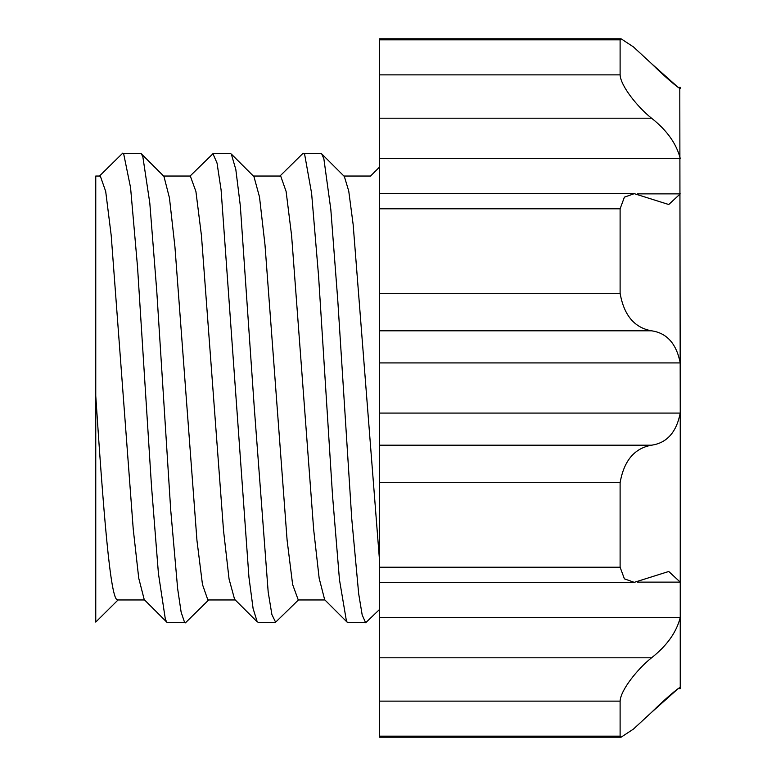 <?xml version="1.0" encoding="UTF-8"?>
<svg xmlns="http://www.w3.org/2000/svg" width="776" height="776" viewBox="0 0 776 776"><rect width="100%" height="100%" fill="white"/><g stroke="black" fill="none" stroke-linecap="round" stroke-linejoin="round"><path stroke-width="1.16" d="M348.259 622.517L365.156 622.517M279.738 176.259L303.144 153.211L304.648 154.395L311.613 193.331L318.577 276.169L332.497 495.185L339.461 579.711L346.426 620.994L347.299 622.333L348.783 622.517M379.58 609.422L365.651 622.769L362.179 614.951L358.696 593.882L351.732 518.581L337.803 300.739L330.838 209.646L323.873 158.789L321.71 153.871L320.566 153.483M258.039 622.517L275.616 622.517M298.42 599.964L275.616 622.207L271.891 614.582L268.176 592.001L254.247 407.264L240.317 205.776L235.817 169.459L231.306 154.026L253.956 176.618L259.485 196.9L265.004 244.993L287.11 540.271L292.639 584.58L298.168 599.693M167.858 622.517L184.62 622.517M99.338 176.171L122.753 153.124L123.607 153.502L130.572 187.666L137.536 267.051L151.465 485.718L158.42 573.493L165.385 619.432L166.879 622.245L168.246 622.517M190.091 176.036L212.954 153.755L217.018 162.989L221.092 189.897L248.941 577.198L253.092 608.5L257.234 621.877L234.585 599.295L229.065 579.042L223.536 530.745L201.45 235.594L195.921 191.497L190.401 176.278M208.841 599.799L185.416 622.847L184.62 622.517L181.138 612.196L177.655 588.761L170.691 509.725L156.762 291.087L149.797 203.04L142.842 156.723L141.3 153.774L139.942 153.483M144.569 599.964L117.758 599.964M166.879 622.245L144.239 599.635L138.729 578.149L133.23 529.106L111.201 235.438L105.701 191.439L100.191 175.706L99.483 176.036M117.768 599.683C110.434 603.049 103.092 506.233 95.758 395.915L95.758 176.036L100.191 176.036M235.254 599.964L207.968 599.964M208.666 599.964L207.968 600.265L202.468 584.483L196.959 540.494L174.939 246.884L169.44 197.851L163.94 176.375L141.3 153.774M324.911 599.964L298.168 599.964M347.299 622.333L324.669 599.722L319.159 578.256L313.649 529.436L291.611 235.642L286.111 191.459L280.602 175.793L280.01 176.036M379.58 736.143L379.58 737.2L621.081 737.2L620.111 736.143L379.58 736.143L379.58 701.135L620.111 701.135L620.111 736.143M679.795 687.614L680.242 687.614C679.572 686.585 663.674 700.282 651.549 712.358L678.117 688.661L680.242 688.661L680.242 617.589L379.58 617.589L379.58 701.135M379.58 617.589L379.58 582.349L634.264 582.349L624.399 578.838L620.111 567.217L379.58 567.217L379.58 582.349M379.58 567.217L379.58 482.691L620.111 482.691L620.111 567.217M620.111 701.135C620.587 690.058 637.775 668.689 651.549 657.796C666.836 645.797 676.4 632.392 680.242 617.589L680.242 413.075L379.58 413.075L379.58 482.691M379.58 413.075L379.58 362.925L680.242 362.925C676.4 343.681 666.836 332.982 651.549 330.809C634.419 327.744 623.943 315.25 620.111 293.309L379.58 293.309L379.58 362.925M379.58 293.309L379.58 208.783L620.111 208.783L620.111 293.309M620.111 208.783L624.399 197.162L634.264 193.661L379.58 193.651L379.58 208.783M379.58 193.651L379.58 158.411L680.242 158.411C676.4 143.609 666.836 130.203 651.549 118.204C637.775 107.311 620.587 85.942 620.111 74.865L379.58 74.865L379.58 158.411M379.58 74.865L379.58 39.857L620.111 39.857L620.111 74.865M620.111 39.857L621.081 38.8L379.58 38.8L379.58 39.857M678.117 87.339L651.549 63.642C663.674 75.718 679.572 89.415 680.242 88.386L680.242 87.339L678.117 87.339M651.549 712.358L633.42 729.101L621.081 737.2M637.377 582.126L680.242 582.126L668.747 571.476L634.264 582.34M620.111 482.691C623.943 460.75 634.419 448.256 651.549 445.191C666.836 443.018 676.4 432.319 680.242 413.075L679.795 88.386M634.264 193.661L668.747 204.524L680.242 193.874L637.377 193.874M621.081 38.8L633.42 46.9L651.549 63.642M379.58 561.223L353.158 224.594L348.754 191.138L344.35 176.472L321.71 153.871M118.049 599.964L95.758 622.08L95.758 395.915M651.549 657.796L379.58 657.796M651.549 330.809L379.58 330.809M651.549 445.191L379.58 445.191M651.549 118.204L379.58 118.204M320.721 153.483L303.92 153.483M230.52 153.483L212.954 153.483M190.401 176.036L163.59 176.036M280.602 176.036L253.364 176.036M370.802 176.036L343.913 176.036M379.58 167.024L370.54 176.036M140.32 153.483L123.588 153.483"/></g></svg>
